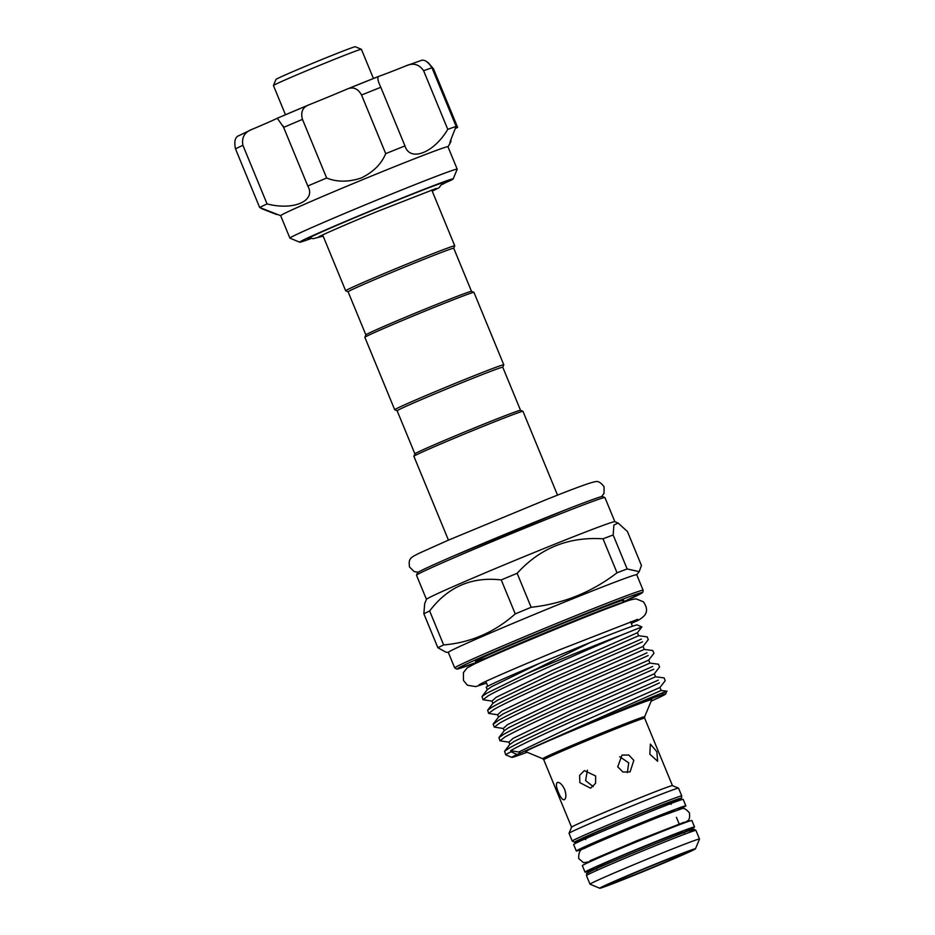 <?xml version="1.0" encoding="UTF-8"?>
<svg xmlns="http://www.w3.org/2000/svg" width="935" height="935" viewBox="0 0 935 935"><rect width="100%" height="100%" fill="white"/><g stroke="black" fill="none" stroke-linecap="round" stroke-linejoin="round"><path stroke-width="1.4" d="M588.571 846.444L588.384 846.011A46.166 1.052 -22.4 0 1 591.236 844.422A46.166 1.052 -22.4 0 1 638.687 824.167A46.166 1.052 -22.4 0 1 673.761 810.82A46.166 1.052 -22.4 0 1 671.166 812.293M584.515 848.361A59.232 1.344 -22.4 0 1 576.311 850.99L573.646 844.515A59.232 1.344 -22.4 0 1 577.304 842.47A59.232 1.344 -22.4 0 1 638.173 816.5A59.232 1.344 -22.4 0 1 683.169 799.378L685.834 805.841A59.232 1.344 -22.4 0 1 682.176 807.887A59.232 1.344 -22.4 0 1 678.167 809.757M576.311 850.99A59.232 1.344 -22.4 0 1 579.969 848.945A59.232 1.344 -22.4 0 1 640.837 822.964A59.232 1.344 -22.4 0 1 685.834 805.841M684.245 833.062L682.468 831.94A46.166 1.052 -22.4 0 0 647.382 845.287A46.166 1.052 -22.4 0 0 599.943 865.541A46.166 1.052 -22.4 0 0 597.091 867.131A46.166 1.052 -22.4 0 1 599.943 865.541A46.166 1.052 -22.4 0 1 647.382 845.287A46.166 1.052 -22.4 0 1 682.468 831.94A46.166 1.052 -22.4 0 1 679.616 833.541M597.231 867.984A59.232 1.344 -22.4 0 1 585.018 872.11L582.353 865.646A59.232 1.344 -22.4 0 1 586.011 863.601A59.232 1.344 -22.4 0 1 646.88 837.62A59.232 1.344 -22.4 0 1 691.877 820.498L694.541 826.972A59.232 1.344 -22.4 0 1 690.883 829.006A59.232 1.344 -22.4 0 1 682.971 832.641M585.018 872.11A59.232 1.344 -22.4 0 1 588.676 870.064A59.232 1.344 -22.4 0 1 649.544 844.083A59.232 1.344 -22.4 0 1 694.541 826.972M373.427 78.493L361.401 49.298A47.568 1.075 157.6 0 0 361.377 49.286A47.568 1.075 157.6 0 0 324.761 63.253A47.568 1.075 157.6 0 0 276.374 83.916A47.568 1.075 157.6 0 0 273.441 85.529A47.568 1.075 157.6 0 0 273.441 85.552L285.467 114.748M273.441 85.529L275.977 79.44A42.905 0.97 -22.4 0 1 278.618 77.991A42.905 0.97 -22.4 0 1 322.271 59.349A42.905 0.97 -22.4 0 1 355.288 46.75L361.377 49.286M442.559 183.763A74.145 1.683 157.6 0 0 444.955 182.278A74.145 1.683 157.6 0 0 374.69 209.417A74.145 1.683 157.6 0 0 307.849 238.799A74.145 1.683 157.6 0 0 310.595 238.156M442.197 184.487A83.016 1.882 157.6 0 0 443.167 184.043A27.98 0.631 157.6 0 1 443.073 184.031A27.98 0.631 157.6 0 1 451.313 180.128A83.016 1.882 157.6 0 0 453.148 178.947A83.016 1.882 157.6 0 0 374.491 209.288A83.016 1.882 157.6 0 0 299.691 242.2A83.016 1.882 157.6 0 0 311.367 238.413M299.691 242.2L289.955 238.156A90.473 2.057 -22.4 0 1 289.908 238.121A90.473 2.057 -22.4 0 1 371.475 202.276A90.473 2.057 -22.4 0 1 457.203 169.165A90.473 2.057 -22.4 0 1 457.203 169.212L453.148 178.947M457.203 169.165L447.958 146.737A90.473 2.057 157.6 0 0 362.231 179.847A90.473 2.057 157.6 0 0 280.664 215.693L260.923 207.956M450.67 140.238L451.091 141.243C448.356 146.339 450.051 141.395 456.151 126.412A110.996 2.525 157.6 0 0 447.772 129.357C433.887 152.931 409.939 162.281 404.972 145.918A110.996 2.525 157.6 0 0 385.711 153.644C381.492 163.882 373.392 171.982 361.389 177.93C348.661 182.185 337.079 182.208 326.654 178.012A110.996 2.525 157.6 0 0 307.79 186.007L307.837 186.123M385.711 153.644L361.553 95.019C357.801 88.229 352.717 86.359 346.301 89.421A45.698 1.04 -22.4 0 1 309.602 104.556C302.765 106.964 300.392 111.908 302.484 119.388A110.996 2.525 157.6 0 0 283.632 127.382L307.79 186.007C316.404 200.78 293.742 210.843 267.071 203.923A110.996 2.525 157.6 0 0 259.649 207.488C282.054 216.593 282.545 216.92 261.122 208.447M431.736 189.957L454.749 245.823A58.998 1.344 157.6 0 0 454.749 245.823L453.744 248.266A57.129 1.297 157.6 0 0 419.908 260.888A57.129 1.297 157.6 0 0 348.1 291.79L365.865 334.882M364.86 337.301A58.998 1.344 157.6 0 1 439.006 305.429A58.998 1.344 157.6 0 1 473.916 292.351A58.998 1.344 157.6 0 0 473.916 292.351L471.485 291.334A57.129 1.297 157.6 0 0 437.673 304.004A57.129 1.297 157.6 0 0 365.877 334.87L364.86 337.301A58.998 1.344 157.6 0 0 364.86 337.336L394.71 409.752A58.998 1.344 157.6 0 0 394.734 409.775L397.141 410.781L414.906 453.861M454.749 245.823A58.998 1.344 157.6 0 0 419.815 258.866A58.998 1.344 157.6 0 0 345.669 290.785A58.998 1.344 157.6 0 0 345.693 290.808L348.112 291.802M397.141 410.769A57.129 1.297 157.6 0 1 400.671 408.794A57.129 1.297 157.6 0 1 468.949 379.867A57.129 1.297 157.6 0 1 502.773 367.221L503.79 364.825A58.998 1.344 157.6 0 0 503.79 364.79A58.998 1.344 157.6 0 0 468.856 377.845A58.998 1.344 157.6 0 0 394.71 409.752M482.998 699.731L482.028 696.493L486.96 693.139L590.862 642.216A83.203 1.893 -22.4 0 1 637.179 624.942L641.889 626.906L622.301 634.736C585.415 650.491 506.104 685.285 488.093 695.897L482.998 699.731L491.985 701.098L492.909 703.365L497.385 700.268L554.291 672.919L638.628 635.718L647.149 636.852L648.282 639.622L643.035 646.424L558.698 683.625L501.791 710.974L497.63 714.784L498.554 717.051L503.03 713.954L559.925 686.606L644.262 649.404L652.782 650.538L653.927 653.296L648.68 660.11L564.343 697.311L507.436 724.66L503.264 728.47L504.187 730.738L508.663 727.64L565.57 700.292L649.907 663.09L658.427 664.224L659.572 666.982L654.325 673.796L569.976 710.997L513.081 738.346L508.909 742.156L509.832 744.424L514.308 741.326L571.215 713.978L655.552 676.776L664.072 677.91L665.206 680.68L659.958 687.482L575.621 724.683L518.715 752.032A1.87 1.73 -115.7 0 1 520.14 753.201L516.938 754.487A83.203 1.893 157.6 0 0 511.831 757.385A83.203 1.893 157.6 0 0 527.13 752.243M642.532 641.831L630.856 647.184C595.887 662.062 512.123 698.726 493.738 709.583L488.643 713.417L487.661 710.179L492.605 706.825C504.327 700.35 525.073 690.462 554.852 677.15L641.387 639.084M488.643 713.417L497.63 714.784M648.165 655.517L636.501 660.87C601.532 675.748 517.768 712.412 499.383 723.269L494.288 727.103L493.142 724.344L498.238 720.511C516.634 709.653 600.387 672.99 635.356 658.111L647.032 652.77M494.288 727.103L503.264 728.47M653.81 669.203L567.276 707.281C537.496 720.593 516.739 730.48 505.017 736.955L499.921 740.789L498.951 737.551L503.883 734.197C515.606 727.722 536.363 717.835 566.142 704.522L652.677 666.456M499.921 740.789L508.909 742.156M622.301 634.736A87.867 1.999 157.6 0 0 527.843 673.13M511.831 757.385L505.742 754.861A87.867 1.999 -22.4 0 1 505.706 754.826L504.584 751.237L509.528 747.883C521.251 741.408 541.996 731.521 571.776 718.209L658.31 680.142M659.444 682.889L647.78 688.242C612.811 703.12 529.046 739.784 510.662 750.641L518.715 752.032M651.157 701.121A83.203 1.893 157.6 0 0 660.496 696.82A83.203 1.893 157.6 0 0 665.638 693.992A83.203 1.893 157.6 0 0 601.824 718.244C648.82 698.024 679.932 685.752 661.781 693.443M665.638 693.992L666.795 691.21L661.185 690.462L520.14 753.201M644.647 716.759L651.753 699.707A68.185 1.554 157.6 0 0 600.656 719.085A68.185 1.554 157.6 0 0 529.888 749.286A68.185 1.554 157.6 0 0 525.715 751.658L542.767 758.753A55.107 1.251 -22.4 0 1 546.145 756.836A55.107 1.251 -22.4 0 1 603.344 732.432A55.107 1.251 -22.4 0 1 644.647 716.759L644.647 718.162A54.569 1.239 157.6 0 0 603.192 733.928A54.569 1.239 157.6 0 0 547.127 757.864A54.569 1.239 157.6 0 0 543.749 759.746L571.566 827.206L569.029 833.284A59.232 1.344 157.6 0 0 569.029 833.307L572.232 841.068A59.232 1.344 -22.4 0 1 575.89 839.022A59.232 1.344 -22.4 0 1 636.747 813.053A59.232 1.344 -22.4 0 1 681.744 795.93C680.809 798.829 683.906 796.749 677.291 800.302L671.014 803.2A57.362 1.297 157.6 0 0 677.185 800.348A57.362 1.297 157.6 0 0 646.763 811.054A57.362 1.297 157.6 0 0 578.204 840.109A57.362 1.297 157.6 0 0 584.959 838.66L574.558 842.213L572.232 841.068M644.647 718.162L672.452 785.622A54.569 1.239 157.6 0 0 630.435 801.634A54.569 1.239 157.6 0 0 574.932 825.336A54.569 1.239 157.6 0 0 571.566 827.194M564.378 799.741C562.519 800.044 560.533 797.578 558.417 792.331C556.22 787.095 555.834 783.822 557.272 782.49C559.597 782.011 562.052 784.29 564.623 789.35C566.365 794.762 566.283 798.233 564.378 799.741L564.308 799.776M656.837 751.728L657.656 761.254L649.837 754.183L650.374 744.085L656.837 751.728M593.199 786.639L585.602 780.62L587.39 770.159M595.63 775.968L595.583 783.331L590.546 788.205L579.864 782.642L579.595 775.384L584.352 770.615L595.63 775.968M619.683 756.731L628.729 762.831L627.338 772.661M633.825 760.377L630.085 771.889L622.99 772.041L617.731 766.84L621.997 755.083L628.846 755.048L633.825 760.377M681.744 795.93L678.553 788.17A59.232 1.344 157.6 0 0 678.518 788.147A59.232 1.344 157.6 0 0 632.937 805.538A59.232 1.344 157.6 0 0 572.688 831.273A59.232 1.344 157.6 0 0 569.029 833.284M599.756 888.25L590.02 884.194A59.232 1.344 -22.4 0 1 589.997 884.183A59.232 1.344 -22.4 0 1 593.655 882.137A59.232 1.344 -22.4 0 1 654.512 856.156A59.232 1.344 -22.4 0 1 699.509 839.034A59.232 1.344 -22.4 0 1 699.509 839.069L695.453 848.805A51.764 1.18 157.6 0 0 656.662 863.519A51.764 1.18 157.6 0 0 602.935 886.438A51.764 1.18 157.6 0 0 599.756 888.25A51.764 1.18 157.6 0 0 639.598 873.056A51.764 1.18 157.6 0 0 692.262 850.569A51.764 1.18 157.6 0 0 695.453 848.805M612.998 882.406A40.111 0.912 -22.4 0 1 653.787 864.98A40.111 0.912 -22.4 0 1 684.665 853.211A40.111 0.912 -22.4 0 1 682.199 854.602A40.111 0.912 -22.4 0 1 640.568 872.367A40.111 0.912 -22.4 0 1 610.52 883.762A40.111 0.912 -22.4 0 1 612.998 882.406M416.519 575.189L417.524 572.758A100.033 2.267 -22.4 0 1 423.707 569.357A100.033 2.267 -22.4 0 1 525.458 525.902A100.033 2.267 -22.4 0 1 602.456 496.532L604.887 497.549A101.903 2.314 157.6 0 0 526.463 527.469A101.903 2.314 157.6 0 0 422.807 571.729A101.903 2.314 157.6 0 0 416.519 575.189A101.903 2.314 157.6 0 0 416.507 575.247L426.453 599.358L424.712 603.542L423.847 613.746L437.86 647.721A114.958 2.606 -22.4 0 1 440.467 646.447A114.958 2.606 -22.4 0 1 443.646 644.94L429.644 610.964A114.958 2.606 157.6 0 0 426.465 612.472A114.958 2.606 157.6 0 0 423.847 613.746M454.609 648.89A101.903 2.314 157.6 0 0 448.309 652.408L454.714 667.929A101.903 2.314 -22.4 0 1 461.002 664.411A101.903 2.314 -22.4 0 1 565.71 619.718A101.903 2.314 -22.4 0 1 643.128 590.265L636.735 574.745A101.903 2.314 157.6 0 0 559.317 604.197A101.903 2.314 157.6 0 0 454.609 648.89M448.332 652.455L445.761 652.104L437.86 647.721M627.151 568.959L613.15 534.972A114.958 2.606 157.6 0 0 603.028 538.817L617.03 572.793A114.958 2.606 -22.4 0 1 627.151 568.959L639.189 571.624L641.445 565.488L627.432 531.512L618.128 523.062L614.833 521.683A101.903 2.314 157.6 0 0 536.409 551.603A101.903 2.314 157.6 0 0 432.753 595.875A101.903 2.314 157.6 0 0 426.465 599.323M413.889 456.268A58.998 1.344 157.6 0 1 417.536 454.27A58.998 1.344 157.6 0 1 477.551 428.639A58.998 1.344 157.6 0 1 522.957 411.318A58.998 1.344 157.6 0 0 522.957 411.318L520.514 410.313A57.129 1.297 157.6 0 0 476.546 427.085A57.129 1.297 157.6 0 0 418.436 451.897A57.129 1.297 157.6 0 0 414.906 453.837L413.889 456.268A58.998 1.344 157.6 0 0 413.889 456.303L448.438 540.126M501.242 579.934L515.243 613.909A114.958 2.606 -22.4 0 1 531.15 607.294L517.149 573.307A114.958 2.606 157.6 0 0 501.242 579.934C471.778 576.498 447.912 586.841 429.644 610.964M618.128 523.062L613.898 525.049L613.15 534.972M531.15 607.294C563.045 603.788 591.668 592.287 617.03 572.793M603.028 538.817C568.76 536.561 540.138 548.062 517.149 573.307M443.646 644.94C470.679 642.637 494.545 632.294 515.243 613.909M614.868 521.707L604.933 497.584A101.903 2.314 157.6 0 0 604.887 497.549M505.706 754.826A87.867 1.999 -22.4 0 1 511.141 751.787L516.938 754.487M601.824 718.244L551.498 739.269M511.141 751.787L510.662 750.641M486.142 687.377L486.142 687.377C486.866 686.068 504.783 678.015 539.892 663.184L590.862 642.216M451.091 141.243L449.735 143.745M456.151 126.412L431.982 67.787A110.996 2.525 157.6 0 0 423.613 70.733C419.125 64.211 413.2 62.61 405.837 65.906A45.698 1.04 -22.4 0 1 379.236 76.191L346.301 89.421M420.154 60.868C423.754 58.882 427.704 61.196 431.982 67.787M455.333 128.259A45.698 1.04 157.6 0 0 457.624 127.382L433.454 68.758L427.844 62.294M404.972 145.918L380.802 87.294A110.996 2.525 157.6 0 0 361.553 95.019M420.879 60.588L405.837 65.906M447.772 129.357L423.613 70.733M455.193 128.586A110.996 2.525 157.6 0 0 457.624 127.382M259.649 207.488L235.491 148.864C233.902 141.15 235.199 136.685 239.348 135.458M283.632 127.382L277.333 118.231A45.698 1.04 -22.4 0 1 252.041 129.357L238.483 135.855M252.041 129.357C244.538 132.186 241.499 137.503 242.901 145.299A110.996 2.525 157.6 0 0 235.491 148.864M267.071 203.923L242.901 145.299M309.602 104.556L277.473 118.172M326.654 178.012L302.484 119.388M379.236 76.191C377.004 76.6 377.518 80.305 380.802 87.294M593.468 835.084A48.036 1.087 -22.4 0 1 586.257 836.872A48.036 1.087 -22.4 0 1 639.493 814.233A48.036 1.087 -22.4 0 1 671.47 802.394M590.102 873.512A59.232 1.344 157.6 0 0 586.444 875.557C587.764 871.934 583.756 875.382 590.897 871.186C604.513 864.478 668.093 838.169 687.061 831.402L694.074 829.228L695.956 830.42A59.232 1.344 157.6 0 0 650.959 847.531A59.232 1.344 157.6 0 0 590.102 873.512M622.675 602.666A78.306 1.776 157.6 0 0 562.157 625.772A78.306 1.776 157.6 0 0 482.787 659.678A78.306 1.776 157.6 0 0 477.96 662.319M487.357 657.539A80.165 1.823 -22.4 0 1 480.461 658.602A80.165 1.823 -22.4 0 1 568.281 621.226A80.165 1.823 -22.4 0 1 623.014 600.866M643.128 590.265L642.801 592.287L622.616 602.269A100.033 2.267 157.6 0 0 635.94 596.156A100.033 2.267 157.6 0 0 582.879 614.833A100.033 2.267 157.6 0 0 463.328 665.486A100.033 2.267 157.6 0 0 477.727 661.98L456.923 669.121L454.714 667.929M591.002 871.139A57.362 1.297 -22.4 0 1 659.561 842.096A57.362 1.297 -22.4 0 1 689.983 831.379M539.892 663.184L491.74 686.582L487.264 689.679L482.028 696.493M641.889 626.917L637.401 632.738L553.053 669.939L496.158 697.288L491.985 701.098M277.613 118.114A99.8 2.267 -22.4 0 1 308.889 104.86M347.002 89.141A99.8 2.267 -22.4 0 1 378.932 76.308M682.819 823.548C688.405 820.147 690.135 821.351 689.457 812.924C686.115 809.009 683.462 807.63 681.498 808.798L661.197 816.126C636.162 825.874 593.515 843.849 585.38 847.94C580.612 848.477 578.391 852.007 578.73 858.564L583.498 862.643L590.02 861.731M589.903 860.773L637.027 840.647L684.128 822.251M601.532 496.637L604.022 493.364L604.08 486.843C600.983 482.589 598.12 480.859 595.49 481.677C591.212 482.179 574.721 488.187 546.017 499.711L448.005 540.313L419.605 553.041C409.869 557.844 408.385 558.698 409.542 567.031L414.193 571.612L418.249 572.185M453.615 555.974L565.02 510.054M280.664 215.693L289.908 238.121M318.438 237.011L318.426 237.023C320.319 235.667 348.884 223.114 377.869 211.252L436.201 188.473M485.791 681.405L487.766 686.197M671.564 802.312L671.096 804.357M593.795 859.136L594.111 859.884M586.444 875.557L589.997 884.183M486.492 683.123L475.751 686.606L467.406 685.215L463.456 680.446L463.456 672.557L467.173 667.894L473.975 664.201C492.722 655.014 569.906 622.792 608.662 607.949C624.709 602.14 629.243 599.499 636.209 598.891L643.35 601.789C647.254 607.271 647.558 611.911 644.285 615.733C641.141 618.689 638.137 620.641 635.239 621.576L631.277 623.446M479.071 684.724L482.904 682.772C491.611 678.471 525.143 663.955 560.03 649.626L637.682 619.344M623.119 600.761L622.733 602.701M322.645 234.919L345.669 290.785M522.981 411.342L557.529 495.164M502.773 367.221L520.538 410.313M636.747 574.791L639.189 571.624M477.949 662.377L476.301 661.279M695.956 830.42L699.509 839.034M597.091 867.131L596.624 869.176M676.449 817.354L679.476 824.693M585.719 839.548L583.943 838.426M672.44 785.622L678.518 788.147M542.767 758.753L543.749 759.746M487.661 710.179L492.909 703.365M493.306 723.865L498.554 717.051M498.951 737.551L504.187 730.738M504.584 751.237L509.832 744.424M486.34 687.412L487.264 689.679M637.401 632.738L638.628 635.718M643.035 646.424L644.262 649.404M648.68 660.11L649.907 663.09M654.325 673.796L655.552 676.776M659.958 687.482L661.185 690.462M630.576 621.728L632.446 626.251M473.94 292.375L503.79 364.79M453.744 248.254L471.497 291.346M309.555 237.665L313.096 238.706L323.148 236.134M432.227 191.172L438.971 187.76L442.956 182.687M447.97 146.76L449.957 143.534M283.317 126.646L282.884 125.582"/></g></svg>
